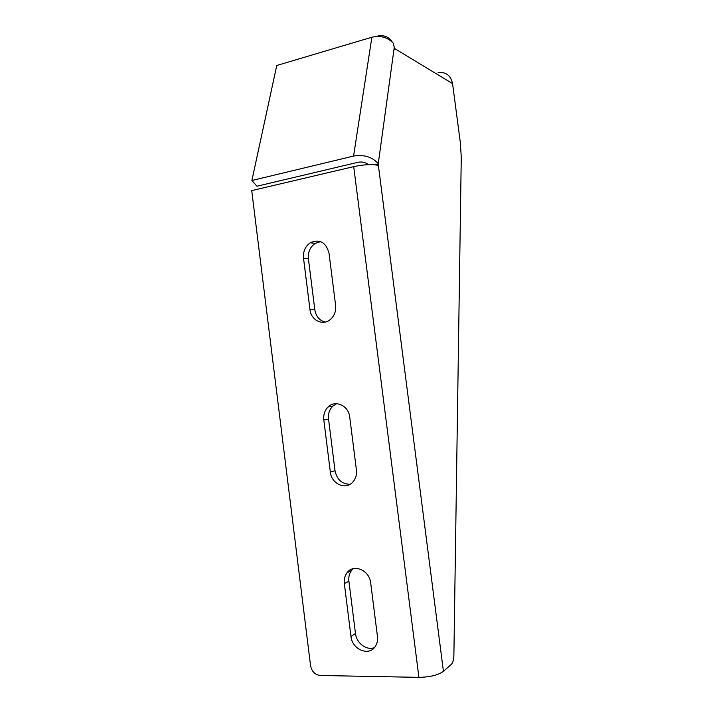 <?xml version="1.0" encoding="UTF-8"?>
<svg xmlns="http://www.w3.org/2000/svg" width="713" height="713" viewBox="0 0 713 713"><rect width="100%" height="100%" fill="white"/><g stroke="black" fill="none" stroke-linecap="round" stroke-linejoin="round"><path stroke-width="1.07" d="M438.112 72.503C445.955 71.79 450.768 75.498 452.568 83.617L460.357 142.778L461.266 157.083L453.887 655.211C453.735 659.685 452.889 662.734 451.347 664.347L443.433 671.361C438.076 675.149 429.903 677.145 418.914 677.35L320.155 675.478C314.977 674.792 311.777 671.494 310.547 665.603L251.725 190.612L353.701 166.628C363.986 164.48 372.133 164.061 378.14 165.363L378.255 163.669C372.293 156.931 364.067 154.4 353.568 156.067L251.885 180.514L256.965 186.218L358.122 162.261C362.061 161.548 365.502 162.341 368.434 164.65M251.885 180.514L276.76 65.489L371.883 37.228C380.608 35.302 387.827 37.379 393.531 43.448L394.485 49.188L394.467 48.439L452.568 83.617M320.609 241.618L315.155 243.427L310.315 242.732C319.763 238.828 326.001 242.304 329.014 253.168L335.618 305.405C336.153 311.349 334.326 316.109 330.146 319.7C322.668 326.055 310.939 320.119 309.986 309.692L303.515 258.133L308.399 258.685L314.816 309.781C315.966 316.394 319.433 320.494 325.208 322.071M310.315 242.732C305.262 246.315 302.989 251.448 303.515 258.133M353.256 568.68L351.58 570.436L347.035 572.771C353.488 563.448 369.566 570.186 370.689 582.913L377.444 636.406C377.881 640.194 377.186 643.518 375.35 646.379C369.182 656.718 352.035 649.543 350.965 636.433L344.343 583.626L348.907 581.202L355.475 633.509C356.402 643.144 366.687 650.88 374.423 647.6M347.035 572.771C344.78 575.81 343.88 579.428 344.343 583.626M323.809 419.921L330.351 472.095C331.367 484.002 346.046 490.455 353.024 481.836C355.769 478.566 356.901 474.591 356.411 469.912L349.726 417.06C348.684 405.688 335.262 399.538 328.114 406.954C324.727 410.367 323.292 414.69 323.809 419.921L328.533 418.994L335.021 470.696C336.973 479.671 342.008 484.18 350.128 484.243M351.58 570.436C349.334 573.448 348.443 577.04 348.907 581.202M336.652 403.692L332.802 406.152C329.442 409.538 328.016 413.816 328.533 418.994M315.155 243.427C310.128 246.974 307.873 252.063 308.399 258.685M376.339 36.461L378.3 35.935C384.254 34.946 388.915 36.996 392.293 42.085M393.968 45.997L394.467 48.439M418.914 677.35L353.701 166.628M443.433 671.361L378.407 165.719M309.986 309.692L314.816 309.781M350.965 636.433L355.475 633.509M330.351 472.095L335.021 470.696M371.883 37.228L353.568 156.067M394.209 47.7L378.255 163.669M375.323 164.828L378.55 164.079M332.802 406.152L328.114 406.954"/></g></svg>
